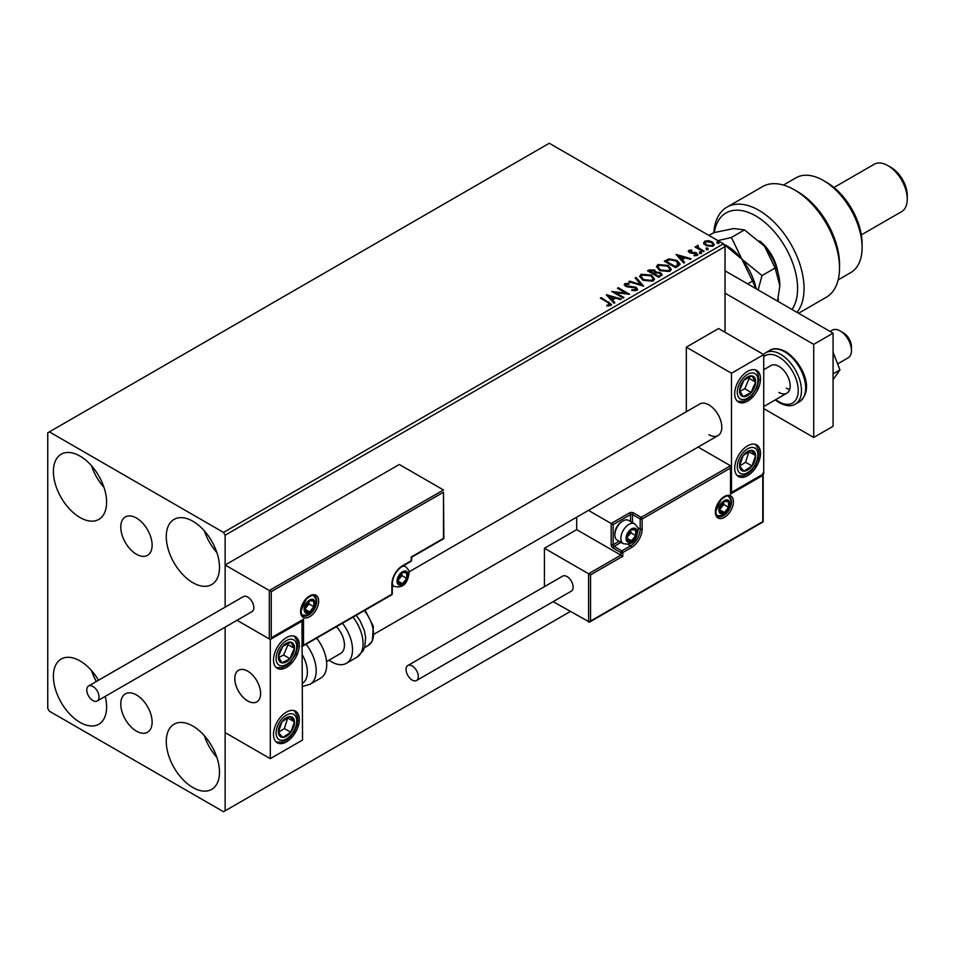 <?xml version="1.0" encoding="UTF-8"?>
<svg xmlns="http://www.w3.org/2000/svg" width="955" height="955" viewBox="0 0 955 955"><rect width="100%" height="100%" fill="white"/><g stroke="black" fill="none" stroke-linecap="round" stroke-linejoin="round"><path stroke-width="1.43" d="M136.446 518.052A22.168 12.797 -120 0 0 125.356 516.953A22.168 12.797 -120 0 0 121.965 534.716A22.168 12.797 -120 0 0 136.446 554.246A22.168 12.797 -120 0 0 147.524 555.344A22.168 12.797 -120 0 0 150.926 537.581A22.168 12.797 -120 0 0 136.446 518.052M136.446 694.942A22.168 12.797 -120 0 0 125.356 693.855A22.168 12.797 -120 0 0 121.965 711.606A22.168 12.797 -120 0 0 136.446 731.148A22.168 12.797 -120 0 0 147.524 732.246A22.168 12.797 -120 0 0 150.926 714.483A22.168 12.797 -120 0 0 136.446 694.942M192.886 787.529A37.627 21.726 60 0 1 168.295 754.366A37.627 21.726 60 0 1 174.073 724.212A37.627 21.726 60 0 1 192.886 726.075A37.627 21.726 60 0 1 217.465 759.237A37.627 21.726 60 0 1 211.7 789.391A37.627 21.726 60 0 1 192.886 787.529M216.892 757.422A37.627 21.726 60 0 1 204.346 735.696M80.005 517.526A37.627 21.726 60 0 1 55.414 484.376A37.627 21.726 60 0 1 61.192 454.222A37.627 21.726 60 0 1 80.005 456.084A37.627 21.726 60 0 1 104.584 489.247A37.627 21.726 60 0 1 98.819 519.401A37.627 21.726 60 0 1 80.005 517.526M104.011 487.432A37.627 21.726 60 0 1 91.465 465.706M192.886 582.705A37.627 21.726 60 0 1 168.295 549.543A37.627 21.726 60 0 1 174.073 519.389A37.627 21.726 60 0 1 192.886 521.251A37.627 21.726 60 0 1 217.465 554.413A37.627 21.726 60 0 1 211.7 584.567A37.627 21.726 60 0 1 192.886 582.705M216.892 552.599A37.627 21.726 60 0 1 204.346 530.873M105.217 696.386A37.627 21.726 60 0 1 98.819 724.224A37.627 21.726 60 0 1 80.005 722.362A37.627 21.726 60 0 1 55.414 689.2A37.627 21.726 60 0 1 61.192 659.046A37.627 21.726 60 0 1 80.005 660.908A37.627 21.726 60 0 1 98.508 680.247M96.36 681.488A37.627 21.726 60 0 1 91.465 670.529M725.024 332.256L725.024 246.605L225.129 535.218L223.518 532.424L723.413 243.812L549.256 143.262L47.75 432.806L47.75 708.395L49.362 711.189L223.518 811.738L225.129 810.807L225.129 627.16L225.129 732.592L270.289 758.664L302.532 740.041L301.971 620.547M271.256 591.634L271.256 637.821L303.499 619.198L303.499 645.27L391.872 594.249L391.872 584.197A15.053 8.691 -60 0 1 402.521 565.754L411.223 560.728L411.223 557.004L443.478 538.381L443.478 492.207L271.256 591.634L225.129 565.014L225.129 607.141L225.129 535.218M225.129 810.807L570.219 611.57M703.728 243.346L704.706 241.197L708.407 240.636L712.179 241.842L714.352 244.587L713.242 246.127L705.817 245.519L703.632 242.761M698.117 246.175L698.666 247.918L704.133 251.225L703.262 251.726L695.013 246.963L697.09 247.166L697.246 245.507L698.189 245.292L697.926 247.082M695.658 247.333L697.09 247.906L697.246 245.507L697.246 246.259L698.189 245.292M688.34 251.583L688.853 250.353L691.695 250.067L691.898 250.771L689.916 250.914L690.19 252.036L696.684 252.944L697.234 255.379L694.333 255.761L694.058 255.033L696.123 254.842L695.849 253.469L690.907 253.135L689.355 252.562L688.853 250.353L688.257 251.201M689.916 250.914L690.19 252.777L691.145 253.087L691.145 252.347M697.878 254.472L697.234 255.379M694.058 255.773L696.123 255.594L695.849 253.469M678.241 266.17L675.615 267.687L664.334 261.169L669.133 258.865L677.059 260.5L680.079 263.998L678.241 266.17M658.831 277.38L647.538 270.862L649.137 269.943L654.533 270.05L655.882 272.056L660.55 272.688L662.125 274.694L658.831 277.38M655.918 271.757L655.882 272.796L660.55 273.428L660.55 272.688M643.634 286.154L628.724 281.725L629.679 281.176L640.984 284.542L635.171 278.012L636.114 277.463L643.634 286.154M623.949 297.518L623.09 298.02L611.797 291.502L625.859 293.101L617.443 288.243L618.315 287.742L629.596 294.259L615.557 292.672L623.949 297.518M606.879 305.946L609.577 305.552L609.577 304.812L607.869 302.437L600.361 298.103L601.232 297.602L611.51 304.442L610.746 305.469L607.308 305.958L606.879 305.194L609.839 304.597M223.518 532.424L49.362 431.875M606.294 294.677L621.347 299.022L620.404 299.56L615.629 298.151L612.453 299.977L614.913 302.735L613.97 303.284L606.294 294.677M636.77 290.451L631.768 290.487L631.9 289.759L635.541 289.819L636.125 288.983L635.541 290.571L635.206 287.801L627.745 286.989L625.573 286.249L624.248 284.626L624.964 283.563L629.047 283.408L629.07 284.208L626.11 284.244L626.396 285.724L636.09 287.312L637.582 289.269L636.77 290.451M626.11 284.244L626.396 286.464L628.378 287.013L628.378 286.261M642.822 280.161L639.719 276.329L641.127 274.24L651.441 275.124L654.497 278.967L653.053 281.045L642.822 280.161M659.607 270.468L656.503 266.636L657.911 264.547L668.237 265.43L671.281 269.274L669.849 271.351L659.607 270.468M676.056 254.4L691.098 258.745L690.155 259.294L685.38 257.874L682.204 259.7L684.663 262.458L683.72 263.007L676.056 254.4M699.717 252.86L699.502 251.893L701.161 252.025L701.376 252.98L699.717 252.86L699.502 251.893L699.502 252.645L701.161 252.765L701.161 252.025L701.376 252.98M706.366 249.016L706.151 248.049L707.822 248.181L708.037 249.136L706.366 249.016L706.151 248.049L706.151 248.801L707.822 248.921L707.822 248.181L708.037 249.136M717.229 242.749L717.014 241.782L718.673 241.913L718.888 242.868L717.229 242.749L717.014 241.782L717.014 242.534L718.673 242.654L718.673 241.913L718.888 242.868M724.857 244.707A43.333 25.021 60 0 1 741.963 259.259L723.436 243.835L725.024 246.605M601.005 298.473L601.232 297.602M601.232 298.342L611.439 304.8M608.848 305.791L608.848 305.051M607.046 295.513L620.499 299.512M614.471 302.986L612.453 299.977M609.087 296.205L611.666 299.834L614.101 297.685L609.087 296.205L611.666 299.094L614.101 297.685M611.666 299.834L611.666 299.094M613.158 292.278L625.859 293.842L625.859 293.101M618.088 288.613L618.315 287.742M618.315 288.482L628.259 294.236M623.305 297.888L615.557 293.412L615.557 292.672M635.206 288.553L635.541 290.571L631.9 290.499L631.9 289.759M624.319 284.996L624.964 283.563M624.964 284.315L629.047 284.16L629.047 283.408M626.11 284.984L626.396 286.464L626.11 284.984M628.378 287.013L630.575 287.037L630.575 286.297M630.575 287.037L636.09 288.052L636.09 287.312M636.09 288.052L637.534 289.628M629.584 281.976L629.679 281.176M629.679 281.928L640.984 285.282L640.984 284.542M635.6 278.502L636.114 277.463M636.114 278.203L643.025 285.975M639.755 276.723L641.127 274.24M641.127 274.98L651.441 275.864L651.441 275.124M651.441 275.864L654.462 279.326M641.235 276.986L643.682 280.4L651.871 281.14L653.005 279.015M650.57 275.625L642.321 274.885L641.199 276.58L643.682 279.66L651.871 280.4L653.053 278.633L650.57 275.625M651.871 281.14L651.871 280.4M643.682 280.4L643.682 279.66M648.194 271.232L654.533 270.802L654.533 270.05M654.533 270.802L655.882 272.796M660.55 273.428L662.066 275.052M659.535 276.377L660.657 274.443L659.678 273.19L656.3 272.808L654.342 273.787L658.544 276.95L660.562 274.801M653.626 273.608L654.664 271.769L653.686 270.563L649.567 271.029L653.184 273.858L654.557 272.127M653.184 273.858L653.626 272.867M649.567 271.029L653.184 273.118M658.544 276.95L659.535 275.637M654.342 273.787L658.544 276.21M656.539 267.03L657.911 264.547M657.911 265.287L668.237 266.17L668.237 265.43M668.237 266.17L671.246 269.632M658.031 267.293L660.466 270.719L668.655 271.447L669.789 269.322M667.366 265.932L659.105 265.192L657.983 266.887L660.466 269.967L668.655 270.707L669.837 268.94L667.366 265.932M668.655 271.447L668.655 270.707M660.466 270.719L660.466 269.967M664.978 261.539L669.133 259.617L669.133 258.865M669.133 259.617L677.059 261.24L677.059 260.5M677.059 261.24L680.044 264.38M678.301 265.215L676.188 261.002L669.741 259.748L666.351 261.336L666.351 262.076L675.328 267.257L678.301 265.215L678.492 264.069M666.351 261.336L675.328 266.517L678.539 263.687L678.539 264.44M675.328 267.257L675.328 266.517M676.797 255.248L690.25 259.235M684.234 262.721L682.204 259.7M678.85 255.928L681.428 259.569L683.852 257.42L678.85 255.928L681.428 258.817L683.852 257.42M681.428 259.569L681.428 258.817M688.853 251.105L690.334 250.759M691.695 250.747L691.695 250.067M689.916 251.654L690.19 252.777L689.916 251.654M691.145 253.087L695.121 253.111L695.121 252.371M695.121 253.111L696.684 253.684L696.684 252.944M696.684 253.684L697.795 254.818M696.123 255.594L695.849 254.209L696.123 255.594M699.717 253.6L699.502 252.645M701.161 252.765L701.376 253.732M695.885 247.214L695.885 246.462M698.117 246.915L698.666 247.918M698.666 248.658L703.489 251.595M706.366 249.756L706.151 248.801M707.822 248.921L708.037 249.888M703.728 244.086L704.706 241.197M704.706 241.949L708.407 241.376L708.407 240.636M708.407 241.376L712.179 242.582L712.179 241.842M712.179 242.582L714.304 244.946M705.041 243.262L706.688 245.769L712.227 246.294L712.943 244.767M711.32 242.343L705.721 241.782L704.981 242.88L706.688 245.017L712.227 245.542L713.003 244.408L711.32 242.343M712.227 246.294L712.227 245.542M706.688 245.769L706.688 245.017M717.229 243.489L717.014 242.534M718.673 242.654L718.888 243.621M708.908 434.668A18.241 10.529 -120 0 0 718.029 435.576A18.241 10.529 -120 0 0 720.822 420.964A18.241 10.529 -120 0 0 708.908 404.884A18.241 10.529 -120 0 0 699.776 403.977L408.955 571.89M747.61 475.638A18.241 10.529 -60 0 1 738.478 476.545A18.241 10.529 -60 0 1 735.684 461.922A18.241 10.529 -60 0 1 747.61 445.842A18.241 10.529 -60 0 1 756.73 444.946A18.241 10.529 -60 0 1 759.523 459.558A18.241 10.529 -60 0 1 747.61 475.638M747.61 371.364A18.241 10.529 120 0 0 735.684 387.444A18.241 10.529 120 0 0 738.478 402.055A18.241 10.529 120 0 0 747.61 401.16A18.241 10.529 120 0 0 759.523 385.08A18.241 10.529 120 0 0 756.73 370.456A18.241 10.529 120 0 0 747.61 371.364M731.482 373.226L763.725 354.603L763.725 473.776L731.482 492.398L731.482 373.226L686.323 347.154L686.323 411.748M763.725 354.603L718.578 328.532L686.323 347.154M247.703 700.946A18.241 10.529 60 0 1 235.79 684.866A18.241 10.529 60 0 1 238.583 670.243A18.241 10.529 60 0 1 247.703 671.15A18.241 10.529 60 0 1 259.629 687.23A18.241 10.529 60 0 1 256.835 701.841A18.241 10.529 60 0 1 247.703 700.946M286.404 637.63A18.241 10.529 -60 0 1 295.537 636.734A18.241 10.529 -60 0 1 298.33 651.346A18.241 10.529 -60 0 1 286.404 667.426A18.241 10.529 -60 0 1 277.284 668.333A18.241 10.529 -60 0 1 274.491 653.709A18.241 10.529 -60 0 1 286.404 637.63M286.404 741.904A18.241 10.529 120 0 0 298.33 725.836A18.241 10.529 120 0 0 295.537 711.212A18.241 10.529 120 0 0 286.404 712.12A18.241 10.529 120 0 0 274.491 728.188A18.241 10.529 120 0 0 277.284 742.811A18.241 10.529 120 0 0 286.404 741.904M270.289 758.664L270.289 639.492L302.532 620.869M270.289 639.492L237.019 620.296L269.322 638.931L269.322 590.524L443.478 489.975L399.286 464.464L225.129 565.014M840.173 330.955L843.396 332.818A11.4 6.578 60 0 1 851.335 345.137A11.4 6.578 60 0 1 851.454 346.784L851.454 350.509A15.96 9.216 -120 0 0 851.287 348.205A15.96 9.216 -120 0 0 840.173 330.955A15.96 9.216 -120 0 0 832.187 330.167L830.014 331.421M260.417 690.859A18.241 10.529 -120 0 0 251.607 674.099A18.241 10.529 -120 0 0 238.583 670.243A18.241 10.529 -120 0 0 234.99 681.237A18.241 10.529 -120 0 0 243.812 697.986A18.241 10.529 -120 0 0 256.835 701.841A18.241 10.529 -120 0 0 260.417 690.859M837.595 363.903L848.147 357.815A15.96 9.216 -120 0 0 851.454 350.509M443.478 492.207L443.872 538.62L411.629 557.243L411.629 560.167A1.373 0.788 180 0 1 411.223 560.728A1.373 0.788 -120 0 1 410.937 561.361A1.373 1.373 0 0 0 411.629 560.167M271.256 637.821L302.532 620.225M303.499 619.198L301.565 620.32M303.499 645.27L301.565 646.38M576.677 517.192L576.677 529.643L620.857 555.142L588.602 573.764L590.536 574.886L590.536 621.06L588.602 622.183L588.602 573.764L544.422 548.254L544.422 586.668M576.677 529.643L544.422 548.254M763.164 474.11L763.164 521.86L589.569 622.087L553.088 601.674M590.536 621.06L762.759 521.633L762.759 475.447L730.515 494.069L730.515 465.765L698.117 447.071M730.515 468.01L642.142 519.019L642.142 529.082A15.053 8.691 -60 0 1 631.506 547.513L622.791 552.539L622.791 556.264L620.857 555.142L620.857 552.539L613.122 548.075A2.734 1.576 -120 0 1 611.176 544.72L611.176 523.495L588.471 510.376M762.759 475.447L762.759 473.214M730.515 494.069L730.515 491.837M637.582 527.566L640.208 529.082L640.208 519.019A1.373 0.788 0 0 0 642.142 519.019A1.373 0.788 -120 0 0 641.175 517.347L633.44 512.883A2.734 1.576 0 0 0 629.56 512.883L611.176 523.495L613.122 524.605L613.122 544.72L619.127 541.246M730.909 492.72L730.515 465.765L641.175 517.347A1.373 0.788 -60 0 0 640.208 519.019L632.473 514.554L632.473 522.612M626.659 538.011A6.84 3.951 120 0 0 627.316 540.435A6.84 3.951 120 0 0 631.506 540.805A6.84 3.951 120 0 0 635.696 535.6A6.84 3.951 120 0 0 635.696 530.013A6.84 3.951 120 0 0 631.506 529.643A6.84 3.951 120 0 0 627.316 534.848A6.84 3.951 120 0 0 626.659 538.011M627.101 537.522L627.316 540.435L631.506 540.805L635.696 535.6L635.696 530.013L631.506 529.643L627.316 534.848L627.101 537.522M614.853 534.919A11.4 6.578 120 0 0 617.216 540.148L623.221 543.61A11.4 6.578 -60 0 1 620.857 538.393A11.4 6.578 -60 0 1 625.835 526.909A11.4 6.578 -60 0 1 634.621 523.853L628.629 520.391A11.4 6.578 120 0 0 622.923 520.964A11.4 6.578 120 0 0 614.853 534.919L614.853 533.654A9.848 5.682 -60 0 1 621.824 521.597L622.923 520.964M627.101 537.474L630.849 532.806L630.849 530.276M627.113 538.274L631.506 540.805M630.849 532.806L635.696 535.6M632.771 528.33L635.696 530.013M397.674 580.843A6.84 3.951 120 0 0 398.331 583.254A6.84 3.951 120 0 0 402.521 583.636A6.84 3.951 120 0 0 406.711 578.42A6.84 3.951 120 0 0 406.711 572.833A6.84 3.951 120 0 0 402.521 572.463A6.84 3.951 120 0 0 398.331 577.68A6.84 3.951 120 0 0 397.674 580.843M398.116 580.342L398.331 583.254L402.521 583.636L406.711 578.42L406.711 572.833L402.521 572.463L398.331 577.68L398.116 580.342M398.116 580.306L401.864 575.626L401.864 573.096M398.128 581.106L402.521 583.636M401.864 575.626L406.711 578.42M403.786 571.15L406.711 572.833M304.788 609.147A6.84 3.951 120 0 0 305.445 611.558A6.84 3.951 120 0 0 309.635 611.94A6.84 3.951 120 0 0 313.825 606.723A6.84 3.951 120 0 0 313.825 601.137A6.84 3.951 120 0 0 309.635 600.767A6.84 3.951 120 0 0 305.445 605.971A6.84 3.951 120 0 0 304.788 609.147M305.23 608.645L305.445 611.558L309.635 611.94L313.825 606.723L313.825 601.137L309.635 600.767L305.445 605.971L305.23 608.645L308.978 603.93L308.978 601.399M305.242 609.397L309.635 611.94M308.978 603.93L313.825 606.723M310.912 599.454L313.825 601.137M719.545 509.719A6.84 3.951 120 0 0 720.189 512.131A6.84 3.951 120 0 0 724.379 512.513A6.84 3.951 120 0 0 728.57 507.296A6.84 3.951 120 0 0 728.57 501.709A6.84 3.951 120 0 0 724.379 501.339A6.84 3.951 120 0 0 720.189 506.544A6.84 3.951 120 0 0 719.545 509.719M719.975 509.218L720.189 512.131L724.379 512.513L728.57 507.296L728.57 501.709L724.379 501.339L720.189 506.544L719.975 509.218L723.735 504.503L723.735 501.972M719.998 509.97L724.379 512.513M723.735 504.503L728.57 507.296M725.657 500.026L728.57 501.709M754.355 387.455A11.4 6.578 120 0 0 755.656 382.131A11.4 6.578 120 0 0 752.015 375.924A11.4 6.578 120 0 0 743.969 380.054A11.4 6.578 120 0 0 739.552 390.392A11.4 6.578 120 0 0 743.193 396.6A11.4 6.578 120 0 0 751.251 392.469A11.4 6.578 120 0 0 754.355 387.455M753.232 387.169L755.656 382.131L752.015 375.924L743.969 380.054L739.552 390.392L743.193 396.6L751.251 392.469L753.232 387.169M739.97 391.216L744.793 388.745L749.209 378.407L748.636 377.428M744.793 388.745L751.251 392.469M749.209 378.407L755.656 382.131M293.161 653.721A11.4 6.578 120 0 0 294.462 648.397A11.4 6.578 120 0 0 290.821 642.19A11.4 6.578 120 0 0 282.776 646.32A11.4 6.578 120 0 0 278.359 656.67A11.4 6.578 120 0 0 282 662.865A11.4 6.578 120 0 0 290.045 658.735A11.4 6.578 120 0 0 293.161 653.721M292.039 653.435L294.462 648.397L290.821 642.19L282.776 646.32L278.359 656.67L282 662.865L290.045 658.735L292.039 653.435M278.776 657.494L283.599 655.011L288.016 644.673L287.443 643.706M283.599 655.011L290.045 658.735M288.016 644.673L294.462 648.397M279.66 735.995A11.4 6.578 120 0 0 282.776 737.415A11.4 6.578 120 0 0 290.821 732.258A11.4 6.578 120 0 0 294.462 721.849A11.4 6.578 120 0 0 290.045 716.596A11.4 6.578 120 0 0 282 721.765A11.4 6.578 120 0 0 278.359 732.175A11.4 6.578 120 0 0 279.66 735.995M280.352 734.67L282.776 737.415L290.821 732.258L294.462 721.849L290.045 716.596L282 721.765L278.359 732.175L280.352 734.67M278.466 732.318L284.375 728.534L287.789 717.862M284.375 728.534L290.821 732.258M288.016 718.124L294.462 721.849M740.853 469.729A11.4 6.578 120 0 0 743.969 471.149A11.4 6.578 120 0 0 752.015 465.992A11.4 6.578 120 0 0 755.656 455.583A11.4 6.578 120 0 0 751.251 450.33A11.4 6.578 120 0 0 743.193 455.499A11.4 6.578 120 0 0 739.552 465.909A11.4 6.578 120 0 0 740.853 469.729M741.546 468.404L743.969 471.149L752.015 465.992L755.656 455.583L751.251 450.33L743.193 455.499L739.552 465.909L741.546 468.404M739.659 466.052L745.568 462.268L748.983 451.584M745.568 462.268L752.015 465.992M749.209 451.858L755.656 455.583M302.532 683.35A25.081 14.48 -120 0 0 302.532 655.226M306.113 644.219A29.641 17.118 60 0 1 310.041 684.293L320.582 678.205A29.641 17.118 -120 0 0 316.654 638.143M336.47 626.695A18.241 10.529 60 0 1 343.251 650.677A18.241 10.529 60 0 1 340.684 653.435L326.562 661.588M342.451 623.245A29.641 17.118 60 0 1 350.557 658.831A29.641 17.118 60 0 1 346.39 663.307A29.641 17.118 60 0 1 328.998 660.18M92.898 700.564A8.667 5.002 -120 0 0 97.231 700.994A8.667 5.002 -120 0 0 98.568 694.058A8.667 5.002 -120 0 0 92.898 686.418A8.667 5.002 -120 0 0 88.564 685.988A8.667 5.002 -120 0 0 87.239 692.936A8.667 5.002 -120 0 0 92.898 700.564M97.231 700.994L252.036 611.618A8.667 5.002 -120 0 0 253.373 604.682A8.667 5.002 -120 0 0 247.703 597.042A8.667 5.002 -120 0 0 243.37 596.612L88.564 685.988M418.314 676.546A8.667 5.002 -120 0 0 414.542 667.832A8.667 5.002 -120 0 0 407.857 665.504A8.667 5.002 -120 0 0 406.066 669.479A8.667 5.002 -120 0 0 409.85 678.193A8.667 5.002 -120 0 0 416.523 680.521A8.667 5.002 -120 0 0 418.314 676.546M416.523 680.521L571.329 591.145A8.667 5.002 -120 0 0 573.131 587.17A8.667 5.002 -120 0 0 569.347 578.455A8.667 5.002 -120 0 0 562.662 576.128L407.857 665.504M833.07 352.24L839.934 369.931L833.07 373.894M839.934 369.931L833.07 379.696M725.024 270.814L833.07 333.188L833.07 426.3L813.72 437.462L763.725 408.609M725.024 293.161L813.72 344.361L813.72 437.462M833.07 333.188L813.72 344.361M763.725 369.692L770.912 365.55A15.96 9.216 60 0 1 778.886 366.338A15.96 9.216 60 0 1 789.319 380.4A15.96 9.216 60 0 1 786.872 393.197A15.96 9.216 60 0 1 778.886 392.41M789.666 389.473A15.96 9.216 60 0 1 786.311 388.124M791.982 309.468A59.294 34.237 -120 0 0 755.668 215.89A59.294 34.237 -120 0 0 714.304 232.519M764.537 246.223L775.114 268.021L779.853 285.712A43.333 25.021 60 0 0 764.537 246.223L744.482 229.904L733.894 228.543L713.839 232.65A63.854 36.863 60 0 1 726.97 207.14A63.854 36.863 60 0 1 758.891 210.303A63.854 36.863 60 0 1 798.464 260.154A63.854 36.863 60 0 1 797.019 312.381M826.624 182.369L823.401 180.507L826.624 182.369A50.173 28.972 60 0 1 862.102 243.812L862.102 247.536A54.733 31.599 -120 0 0 823.401 180.507L823.401 180.507A54.733 31.599 -120 0 0 796.028 177.797L783.446 185.055M838.18 279.863L850.762 272.593A54.733 31.599 -120 0 0 862.102 247.536M891.122 167.471L887.899 165.609L891.122 167.471A22.801 13.167 60 0 1 907.25 195.405L907.25 199.129A27.361 15.805 -120 0 0 887.899 165.609L887.899 165.609A27.361 15.805 -120 0 0 874.219 164.26L833.966 187.49M861.326 234.894L901.58 211.652A27.361 15.805 -120 0 0 907.25 199.129M798.559 313.264L826.302 297.256A63.854 36.863 -120 0 0 839.517 268.021A63.854 36.863 -120 0 0 794.369 189.818A63.854 36.863 -120 0 0 762.448 186.655L726.97 207.14M794.369 189.818L797.592 191.68A59.294 34.237 60 0 1 839.517 264.296L839.517 268.021M759.691 240.97A31.933 18.431 60 0 1 777.74 271.578M778.241 298.27L778.241 301.541M758.127 289.926L762.018 275.589L741.963 259.259L752.54 281.057L747.658 283.874M752.54 281.057L755.847 288.601M744.482 229.904L731.387 237.473L741.963 259.259A43.333 25.021 60 0 1 756.205 288.816M731.387 237.473L717.897 240.624M779.853 285.712L777.525 301.123M775.114 268.021L762.018 275.589M713.839 232.65L708.956 235.467M608.86 302.747L608.86 301.995M649.137 270.683L649.137 269.943M666.041 260.93L666.041 260.178M676.259 266.72L676.259 265.979M692.864 253.087L692.864 252.335M701.352 250.377L701.352 249.625M300.598 611.57A12.773 7.377 -60 0 1 309.635 595.92A12.773 7.377 -60 0 1 318.66 601.137A12.773 7.377 -60 0 1 309.635 616.775A12.773 7.377 -60 0 1 300.598 611.57M316.726 601.137A11.4 6.578 120 0 0 314.362 595.92C314.016 594.237 311.33 595.263 306.292 599L301.004 611.009C301.577 614.387 302.234 615.939 302.962 615.665A11.4 6.578 120 0 0 311.748 612.609A11.4 6.578 120 0 0 316.726 601.137M410.937 561.361L402.234 566.387A1.373 0.788 -120 0 0 402.521 565.754M402.234 566.387C396.218 570.577 392.899 576.331 392.278 583.636A1.373 0.788 180 0 1 391.872 584.197M391.586 594.87A1.373 1.373 0 0 0 392.278 593.688A1.373 0.788 180 0 1 391.872 594.249A1.373 0.788 60 0 1 391.586 594.87L302.532 646.284M733.416 501.709A12.773 7.377 -60 0 1 724.379 517.347A12.773 7.377 -60 0 1 715.355 512.131A12.773 7.377 -60 0 1 724.379 496.493A12.773 7.377 -60 0 1 733.416 501.709M717.718 516.237A11.4 6.578 120 0 0 726.504 513.181A11.4 6.578 120 0 0 731.482 501.709A11.4 6.578 120 0 0 729.119 496.493C728.772 494.809 726.087 495.836 721.049 499.572L715.761 511.582C716.334 514.948 716.978 516.5 717.718 516.237M622.791 556.264L590.536 574.886M627.901 544.314L630.539 545.842A13.68 7.903 120 0 0 640.208 529.082A1.373 0.788 0 0 0 642.142 529.082M621.06 542.368L614.089 546.391L621.824 550.868L630.539 545.842A1.373 0.788 60 0 1 631.506 547.513M630.539 521.502L630.539 514.554L613.122 524.605M620.857 552.539A1.373 0.788 0 0 0 622.791 552.539A1.373 0.788 60 0 0 621.824 550.868A1.373 0.788 120 0 0 620.857 552.539M613.122 548.075A1.373 0.788 -60 0 1 614.089 546.391A1.373 0.788 60 0 1 613.122 544.72A1.373 0.788 0 0 1 611.176 544.72M629.56 512.883A1.373 0.788 60 0 1 630.539 514.554A1.373 0.788 180 0 1 632.473 514.554A1.373 0.788 120 0 1 633.44 512.883M626.014 538.393A7.759 4.477 120 0 0 631.506 541.557A7.759 4.477 120 0 0 636.985 532.054A7.759 4.477 120 0 0 631.506 528.891A7.759 4.477 120 0 0 626.014 538.393M397.029 581.213A7.759 4.477 120 0 0 402.521 584.376A7.759 4.477 120 0 0 408 574.886A7.759 4.477 120 0 0 402.521 571.723A7.759 4.477 120 0 0 397.029 581.213M392.278 585.308L394.236 586.43A11.4 6.578 -60 0 1 392.278 583.887M402.449 566.267A11.4 6.578 -60 0 1 405.636 566.685L403.679 565.551M304.144 609.517A7.759 4.477 120 0 0 309.635 612.68A7.759 4.477 120 0 0 315.114 603.19A7.759 4.477 120 0 0 309.635 600.015A7.759 4.477 120 0 0 304.144 609.517M718.9 510.089A7.759 4.477 120 0 0 724.379 513.253A7.759 4.477 120 0 0 729.871 503.751A7.759 4.477 120 0 0 724.379 500.587A7.759 4.477 120 0 0 718.9 510.089M756.241 387.79A14.6 8.428 120 0 0 753.244 373.023A14.6 8.428 120 0 0 738.967 384.734A14.6 8.428 120 0 0 741.963 399.5A14.6 8.428 120 0 0 756.241 387.79M295.047 654.056A14.6 8.428 120 0 0 292.051 639.289A14.6 8.428 120 0 0 277.774 651A14.6 8.428 120 0 0 280.77 665.766A14.6 8.428 120 0 0 295.047 654.056M277.774 738.513A14.6 8.428 120 0 0 292.051 733.726A14.6 8.428 120 0 0 295.047 715.51A14.6 8.428 120 0 0 280.77 720.297A14.6 8.428 120 0 0 277.774 738.513M738.967 472.248A14.6 8.428 120 0 0 753.244 467.461A14.6 8.428 120 0 0 756.241 449.232A14.6 8.428 120 0 0 741.963 454.019A14.6 8.428 120 0 0 738.967 472.248M356.275 615.271L360.19 620.941L364.309 630.479L365.646 637.558L364.822 646.726L363.33 650.474L356.919 657.219A29.641 17.118 -120 0 0 361.097 652.742A29.641 17.118 -120 0 0 352.992 617.157M365.096 610.173L373.31 626.241L372.378 641.032L368.296 645.389A25.081 14.48 -120 0 0 371.829 641.605A25.081 14.48 -120 0 0 364.285 610.639M769.873 350.342C773.55 347.799 778.862 348.253 785.834 351.703C801.054 361.372 815.606 388.816 799.514 401.697A29.641 17.118 -120 0 0 804.062 377.941A29.641 17.118 -120 0 0 784.7 351.81A29.641 17.118 -120 0 0 769.873 350.342L765.683 352.765A29.641 17.118 60 0 1 780.498 354.233A29.641 17.118 60 0 1 799.872 380.365A29.641 17.118 60 0 1 795.324 404.12C791.528 406.651 786.204 406.209 779.364 402.759L775.245 399.906M775.758 399.608A27.361 15.805 -120 0 0 778.886 401.721A27.361 15.805 -120 0 0 798.237 390.547A27.361 15.805 -120 0 0 778.886 357.027A27.361 15.805 -120 0 0 763.725 356.728M625.68 284.829L625.68 285.569M653.053 278.633L653.053 279.373M641.199 276.58L641.199 277.332M654.664 271.769L654.664 272.521M660.657 274.443L660.657 275.195M669.837 268.94L669.837 269.68M657.983 266.887L657.983 267.639M689.641 251.308L689.641 252.06M696.493 254.317L696.493 255.069M713.003 244.408L713.003 245.149M704.981 242.88L704.981 243.621M374.133 634.12L718.029 435.576M786.872 393.197L763.725 406.555M392.278 593.688L392.278 583.636M623.221 543.61C634.92 546.117 636.77 536.591 638.047 530.574C638.609 528.891 637.463 526.659 634.621 523.853M394.236 586.43C405.935 588.949 407.785 579.41 409.062 573.394C409.623 571.723 408.477 569.478 405.636 566.685M301.35 614.734C313.061 617.252 314.899 607.714 316.189 601.698C316.738 600.027 315.592 597.782 312.751 594.989M716.107 515.306C727.805 517.813 729.644 508.287 730.933 502.27C731.494 500.599 730.348 498.355 727.507 495.561M737.379 401.243L743.36 401.339L747.849 399.226L751.43 396.206L757.017 387.73L758.962 379.971L757.912 373.25L755.465 369.907M276.186 667.509L282.167 667.605L286.655 665.492L290.236 662.472L295.823 653.996L297.757 646.249L297.339 641.306L294.271 636.185M276.186 741.999L282.167 742.083L286.607 740.006L290.38 736.806L294.259 731.614L296.91 725.478L297.769 720.619L297.423 716.143L294.271 710.663M737.379 475.721L743.372 475.817L747.801 473.74L751.573 470.54L755.453 465.348L758.103 459.212L758.962 454.353L758.616 449.877L755.465 444.397M310.041 684.293L302.532 686.454M356.919 657.219L346.39 663.307M368.296 645.389L364.571 647.538M799.514 401.697L795.324 404.12M763.451 354.448L765.683 352.765"/></g></svg>
